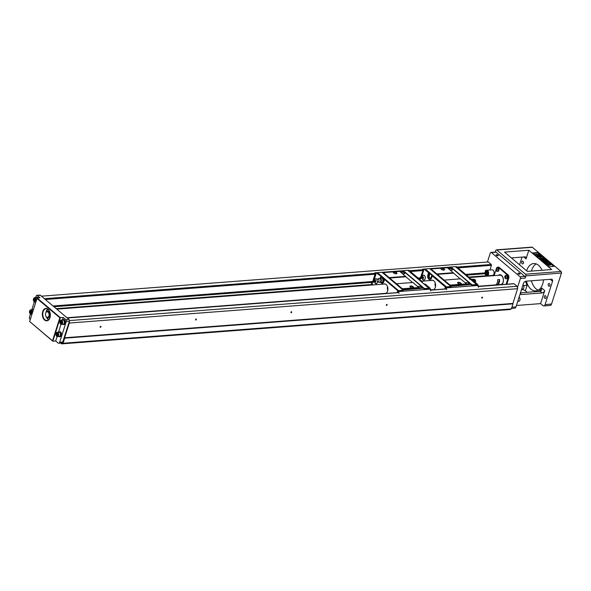 <?xml version="1.0" encoding="UTF-8"?>
<svg xmlns="http://www.w3.org/2000/svg" width="591" height="591" viewBox="0 0 591 591"><rect width="100%" height="100%" fill="white"/><g stroke="black" fill="none" stroke-linecap="round" stroke-linejoin="round"><path stroke-width="0.89" d="M402.419 289.509L382.045 272.281L377.509 272.628L398.785 290.949L403.313 290.602L402.353 288.755L383.256 272.621L382.842 272.961M387.504 286.598A4.676 2.999 -94.4 0 0 387.792 290.373M403.431 273.825L402.257 273.448M420.112 287.92L418.938 287.544M396.413 273.751A1.618 0.665 17.7 0 0 396.531 273.589A1.618 0.665 17.7 0 0 395.187 272.466A1.618 0.665 17.7 0 0 393.443 272.606A1.618 0.665 17.7 0 0 393.451 272.806M413.094 287.847A1.618 0.665 17.7 0 0 413.212 287.691A1.618 0.665 17.7 0 0 411.868 286.561A1.618 0.665 17.7 0 0 410.124 286.701A1.618 0.665 17.7 0 0 410.132 286.901M401.511 272.887A1.714 0.702 -162.3 0 1 401.488 272.843A1.714 0.702 -162.3 0 1 403.254 272.34A1.714 0.702 -162.3 0 1 404.407 273.781A1.714 0.702 -162.3 0 1 404.037 273.855A1.714 0.702 -162.3 0 1 402.043 273.33M418.192 286.982A1.714 0.702 -162.3 0 1 418.169 286.945A1.714 0.702 -162.3 0 1 419.935 286.436A1.714 0.702 -162.3 0 1 421.088 287.876A1.714 0.702 -162.3 0 1 420.718 287.95A1.714 0.702 -162.3 0 1 418.724 287.425M396.199 273.781A1.936 0.79 -162.3 0 1 393.318 272.643A1.936 0.79 -162.3 0 1 395.313 272.074A1.936 0.79 -162.3 0 1 396.613 273.692A1.936 0.79 -162.3 0 1 396.199 273.781M412.88 287.876A1.936 0.79 -162.3 0 1 409.999 286.738A1.936 0.79 -162.3 0 1 411.993 286.17A1.936 0.79 -162.3 0 1 413.294 287.787A1.936 0.79 -162.3 0 1 412.88 287.876M400.329 271.882L403.978 271.601L423.555 288.149L418.79 288.519L418.805 287.499L412.887 282.491L396.428 283.754M412.511 282.52L399.715 271.365L383.256 272.621M423.555 288.149L402.996 289.989M389.166 277.615L405.618 276.359M389.27 278.051L405.729 276.787M402.353 288.755L418.805 287.499M402.478 289.331L418.93 288.068M397.292 292.626L398.785 290.949L398.268 291.481L399.065 293.365L398.164 291.991M398.696 291.223L403.313 290.602M429.007 288.814L430.012 289.154L398.341 291.585M428.985 288.903L424.449 289.25L424.441 288.556L403.269 270.656L402.914 271.047L403.424 271.372M423.496 288.342L424.449 289.25M403.188 270.693L382.074 272.311M377.435 272.665L374.768 272.828L375.418 273.116M430.012 289.154L430.736 290.935M403.313 271.38L403.712 271.624M429.088 288.571L428.97 288.209L429.066 288.63L424.537 288.977M403.269 270.656L407.797 270.309L428.97 288.209L424.441 288.556M407.916 270.412L421.775 282.129M429.132 288.918L429.251 288.548L430.588 289.324L430.366 290.026M424.065 284.057L429.251 288.548M421.9 281.479L422.218 282.498M421.952 281.309L408.898 270.279L408.085 270.338M421.834 281.951L422.402 281.907M430.588 289.324L429.967 288.083L425.616 284.404L424.116 283.879M429.967 288.083L429.155 288.142M375.514 281.9L375.433 280.659M375.071 280.407L375.706 281.685L375.255 282.202L374.62 280.924L375.071 280.407M374.62 280.924L375.241 280.88M374.716 281.818L375.337 281.774M377.198 279.735A1.463 0.938 -94.4 0 0 377.915 281.885A1.463 0.938 -94.4 0 0 378.986 280.378A1.463 0.938 -94.4 0 0 377.701 279.055A1.463 0.938 -94.4 0 0 377.198 279.735M375.573 282.129A1.012 0.65 85.6 0 1 375.396 280.385A1.012 0.65 85.6 0 1 375.573 282.129M377.915 281.885L379.341 282.35A2.061 1.322 -94.4 0 0 379.548 282.387A2.061 1.322 -94.4 0 0 380.84 280.237A2.061 1.322 -94.4 0 0 379.237 278.309A2.061 1.322 -94.4 0 0 379.038 278.383L377.701 279.055M377.176 279.802A2.371 1.522 -94.4 0 0 375.854 278.878A2.371 1.522 -94.4 0 0 375.1 279.27A2.778 2.778 0 0 0 375.411 283.325A2.371 1.522 -94.4 0 0 376.216 283.599A2.371 1.522 -94.4 0 0 376.992 283.17A2.371 1.522 -94.4 0 0 377.553 281.641M380.043 278.952L381.38 277.674L382.842 278.908L382.975 281.427L381.638 282.705L380.375 282.151A1.869 1.197 -94.4 0 0 380.936 281.885A1.869 1.197 -94.4 0 0 381.439 280.193A1.869 1.197 -94.4 0 0 380.685 278.597L379.237 278.309M376.792 283.473A2.371 1.522 85.6 0 1 376.393 283.584A2.371 1.522 85.6 0 1 376.304 283.591M375.942 278.871A2.371 1.522 85.6 0 1 376.031 278.863A2.371 1.522 85.6 0 1 376.437 278.915M375.27 279.107A2.497 1.603 85.6 0 1 375.906 278.753M376.282 283.71A2.497 1.603 85.6 0 1 375.603 283.458M381.638 282.705L383.071 281.981L383.352 281.397L382.975 281.427M382.842 278.908L383.648 280.06L383.352 281.397M383.648 280.06A2.187 1.404 85.6 0 0 382.879 278.258L383.227 278.878M381.38 277.674L382.746 278.154A2.187 1.404 85.6 0 1 382.746 278.154A2.187 1.404 85.6 0 1 382.82 278.206L382.879 278.258M383.648 280.164A2.187 1.404 85.6 0 1 383.655 280.267A2.187 1.404 85.6 0 1 383.071 281.981M374.428 281.737A2.497 1.603 -94.4 0 0 375.285 283.407A2.497 1.603 -94.4 0 0 376.164 283.732A2.497 1.603 -94.4 0 0 377.575 281.663M377.191 279.75A2.497 1.603 -94.4 0 0 375.787 278.753A2.497 1.603 -94.4 0 0 374.369 280.991M371.82 285.01L371.828 284.264A1.33 0.85 85.6 0 1 371.621 282.69A1.33 0.85 85.6 0 1 372.529 282.055L375.026 274.239M372.485 284.958A0.872 0.561 -94.4 0 0 372.345 283.939A0.894 0.569 85.6 0 1 372.825 282.454A0.872 0.561 -94.4 0 0 373.416 282.033L376.356 272.828L375.647 273.02M380.914 282.358A3.147 2.017 -94.4 0 0 382.37 283.274M380.552 282.173A3.147 2.017 -94.4 0 0 382.251 283.288A3.147 2.017 -94.4 0 0 383.84 281.693L384.527 279.528L397.588 290.558L398.393 290.499L384.652 278.886L384.076 278.93L383.655 280.267M376.356 272.828L381.106 276.418L380.545 278.184M380.87 276.433L380.249 278.368M397.536 291.858L397.056 292.648M397.588 290.558L397.44 291.437M384.076 278.93L384.527 279.528M381.106 276.418L381.793 276.994L381.587 277.659M383.914 279.44A1.869 1.197 -94.4 0 0 383.337 278.464A1.869 1.197 -94.4 0 0 382.842 278.228M381.793 276.994L382.37 276.957L382.096 277.8M382.37 276.957L377.324 272.695L376.519 272.754M398.393 290.499L398.312 291.452M398.112 292.08L397.95 292.575M384.276 278.915L382.281 277.223M398.437 290.669L403.217 290.181M383.67 284.101A4.831 3.103 85.6 0 1 384.431 283.887A4.831 3.103 85.6 0 1 387.895 288.467A4.831 3.103 85.6 0 1 385.169 293.52A4.831 3.103 85.6 0 1 384.379 293.424M385.192 293.365A4.831 3.103 -94.4 0 0 385.576 293.446M384.844 283.894A4.831 3.103 -94.4 0 0 384.475 284.035M450.113 285.852L429.738 268.632L425.202 268.979L446.382 286.871L450.911 286.524L450.039 285.106L430.95 268.971L430.536 269.304M435.198 282.941A4.676 2.999 -94.4 0 0 435.486 286.716M451.118 270.168L449.95 269.799M467.799 284.264L466.631 283.894M444.107 270.094A1.618 0.665 17.7 0 0 444.225 269.939A1.618 0.665 17.7 0 0 442.881 268.816A1.618 0.665 17.7 0 0 441.137 268.957A1.618 0.665 17.7 0 0 441.145 269.149M460.788 284.19A1.618 0.665 17.7 0 0 460.906 284.035A1.618 0.665 17.7 0 0 459.562 282.912A1.618 0.665 17.7 0 0 457.818 283.052A1.618 0.665 17.7 0 0 457.826 283.244M449.204 269.23A1.714 0.702 -162.3 0 1 449.182 269.193A1.714 0.702 -162.3 0 1 450.948 268.691A1.714 0.702 -162.3 0 1 452.1 270.124A1.714 0.702 -162.3 0 1 451.731 270.198A1.714 0.702 -162.3 0 1 449.736 269.681M465.885 283.325A1.714 0.702 -162.3 0 1 465.863 283.288A1.714 0.702 -162.3 0 1 467.629 282.786A1.714 0.702 -162.3 0 1 468.781 284.219A1.714 0.702 -162.3 0 1 468.412 284.301A1.714 0.702 -162.3 0 1 466.417 283.776M443.893 270.124A1.936 0.79 -162.3 0 1 441.012 268.986A1.936 0.79 -162.3 0 1 443.006 268.417A1.936 0.79 -162.3 0 1 444.306 270.043A1.936 0.79 -162.3 0 1 443.893 270.124M460.574 284.219A1.936 0.79 -162.3 0 1 457.693 283.089A1.936 0.79 -162.3 0 1 459.687 282.52A1.936 0.79 -162.3 0 1 460.987 284.138A1.936 0.79 -162.3 0 1 460.574 284.219M448.022 268.225L451.672 267.952L471.249 284.5L466.484 284.862L466.498 283.843L460.574 278.841L444.122 280.104M460.204 278.871L447.402 267.708L430.95 268.971M471.249 284.5L450.689 286.34M436.86 273.965L453.312 272.702M436.963 274.394L453.423 273.138M450.039 285.106L466.498 283.843M450.172 285.675L466.624 284.419M445.91 288.334L446.345 287.773M446.124 287.019L446.39 287.566L450.918 287.219L450.911 286.524M446.05 287.898L446.803 289.708L445.873 288.452M476.715 285.128L477.757 285.497L446.079 287.928M476.678 285.246L472.143 285.593L472.135 284.899L450.955 267.006L450.601 267.391L451.118 267.723M471.19 284.685L472.143 285.593M450.881 267.036L429.768 268.654M425.128 269.008L422.506 269.171L423.134 269.452M477.757 285.497L478.474 287.278M450.999 267.73L451.406 267.967M471.862 279.639L473.243 279.129A2.061 1.322 85.6 0 1 473.45 279.174L474.876 279.639A1.463 0.938 85.6 0 1 475.6 281.789A1.463 0.938 85.6 0 1 475.23 282.372M473.45 279.174A2.061 1.322 85.6 0 1 474.558 281.804M470.347 279.218A2.187 1.404 -94.4 0 1 471.123 279.469L470.776 278.849L472.416 279.366A1.869 1.197 85.6 0 1 473.746 281.117M472.143 279.321L472.881 280.607M470.776 278.849L469.779 279.484M472.623 280.053L471.123 279.469M471.81 280.23L478.282 285.675L477.661 284.426L473.31 280.747L471.758 280.4A2.187 1.404 -94.4 0 0 471.182 279.513M478.282 285.675L478.082 286.303M470.096 278.258L456.592 266.622L455.779 266.681L469.527 278.302L470.096 278.258L469.911 278.841M471.308 280.031A1.869 1.197 -94.4 0 0 471.064 279.765A1.869 1.197 -94.4 0 0 470.791 279.587M477.661 284.426L476.848 284.493M472.231 285.327L476.76 284.98L476.664 284.552L476.782 284.921M472.135 284.899L476.664 284.552L455.491 266.659L450.955 267.006M431.969 275.258L429.975 273.574L429.369 275.465A1.965 1.263 -94.4 0 0 430.374 278.361M446.168 287.285L451.007 286.953M444.986 288.977L446.087 286.849L432.346 275.229L431.77 275.273L431.083 277.445A1.965 1.263 -94.4 0 1 430.085 278.435A1.965 1.263 -94.4 0 1 428.911 277.504A1.965 1.263 -94.4 0 1 428.8 275.509L429.487 273.345L428.8 272.761L428.106 274.933A3.147 2.017 -94.4 0 0 430.063 279.624M446.183 287.256L445.644 288.925M429.975 273.574L425.018 269.038L424.212 269.104L428.564 272.783L427.869 274.948A3.147 2.017 -94.4 0 0 428.054 278.147A3.147 2.017 -94.4 0 0 429.938 279.639A3.147 2.017 -94.4 0 0 431.533 278.043L432.22 275.879L445.274 286.908L446.087 286.849M432.885 289.708A4.831 3.103 -94.4 0 0 433.269 289.797M432.538 280.245A4.831 3.103 -94.4 0 0 432.169 280.385M422.964 275.458A2.497 1.603 85.6 0 1 423.599 275.103M423.976 280.06A2.497 1.603 85.6 0 1 423.296 279.802M424.478 279.816A2.371 1.522 85.6 0 1 424.087 279.935A2.371 1.522 85.6 0 1 423.998 279.935M423.636 275.221A2.371 1.522 85.6 0 1 423.725 275.207A2.371 1.522 85.6 0 1 424.131 275.258M419.854 279.528A0.894 0.569 85.6 0 1 420.511 278.797A0.872 0.561 -94.4 0 0 421.11 278.376L424.05 269.171L423.075 269.481L422.72 270.582M432.22 275.879L431.77 275.273M445.23 288.209L445.274 286.908M431.356 280.444A4.831 3.103 85.6 0 1 432.124 280.23A4.831 3.103 85.6 0 1 435.589 284.81A4.831 3.103 85.6 0 1 432.863 289.871A4.831 3.103 85.6 0 1 432.073 289.775M422.122 278.08A2.497 1.603 -94.4 0 0 422.979 279.757A2.497 1.603 -94.4 0 0 423.858 280.075A2.497 1.603 -94.4 0 0 425.261 277.467A2.497 1.603 -94.4 0 0 423.474 275.103A2.497 1.603 -94.4 0 0 422.063 277.342M430.063 273.301L429.487 273.345M445.134 287.78L444.75 288.992M419.307 279.07A1.33 0.85 85.6 0 1 420.223 278.398L423.341 269.363M423.208 278.25L423.126 277.009M422.41 278.169L422.764 276.758L423.4 278.029L422.949 278.546L422.41 278.169L423.03 278.117M422.314 277.275L422.934 277.223M423.104 279.669A2.371 1.522 -94.4 0 0 423.902 279.949A2.371 1.522 -94.4 0 0 425.239 277.467A2.371 1.522 -94.4 0 0 423.54 275.221A2.371 1.522 -94.4 0 0 422.794 275.613A2.371 1.522 -94.4 0 0 422.764 275.65A2.778 2.778 0 0 0 423.104 279.669M423.267 278.479A1.012 0.65 85.6 0 1 422.447 276.824A1.012 0.65 85.6 0 1 423.267 278.479M518.122 273.714L519.607 274.187M518.329 273.116A1.093 0.451 -162.3 0 1 519.681 273.5A1.093 0.451 -162.3 0 1 519.829 274.143A1.093 0.451 -162.3 0 1 518.824 274.076A1.093 0.451 -162.3 0 1 517.975 273.544A1.093 0.451 -162.3 0 1 518.329 273.116M487.427 262.02L490.301 253.007A1.248 0.798 85.6 0 1 490.936 252.379A1.248 0.798 85.6 0 1 491.372 252.534L520.021 276.743A1.248 0.798 85.6 0 1 520.398 278.442L517.413 287.817L517.613 288.704L69.295 323.041L64.589 337.786L512.907 303.449L517.613 288.704M520.021 276.743L524.793 276.381L496.145 252.172L491.372 252.534M496.566 254.728A1.093 0.451 -162.3 0 1 497.925 255.113A1.093 0.451 -162.3 0 1 498.073 255.755A1.093 0.451 -162.3 0 1 497.068 255.689A1.093 0.451 -162.3 0 1 496.211 255.157A1.093 0.451 -162.3 0 1 496.566 254.728M41.451 296.18L488.269 261.953L491.247 264.473A0.621 0.399 85.6 0 1 491.439 265.322L489.954 269.984M513.668 283.813A0.621 0.399 85.6 0 1 514.096 283.776L517.073 286.295L517.413 287.817M485.204 271.705A2.807 1.803 85.6 0 1 486.637 270.235C485.499 269.888 485.012 271.21 485.159 274.209L487.065 275.827L492.547 275.413A2.807 1.803 -94.4 0 0 493.965 273.988A2.807 1.803 -94.4 0 0 493.803 271.143A2.807 1.803 -94.4 0 0 492.118 269.814L486.637 270.235A2.807 1.803 85.6 0 1 488.321 271.565A2.807 1.803 85.6 0 1 488.484 274.409A2.807 1.803 85.6 0 1 487.065 275.827A2.807 1.803 85.6 0 1 485.425 274.593M506.095 284.293L508.016 278.272A2.497 1.603 -94.4 0 0 507.255 274.874L507.972 274.822L499.269 267.464L498.553 267.524A2.497 1.603 -94.4 0 0 497.674 267.198A2.497 1.603 -94.4 0 0 496.41 268.462L496.403 268.491M507.972 274.822A2.497 1.603 85.6 0 1 508.733 278.213L506.812 284.241M497.674 267.198L498.39 267.147A2.497 1.603 85.6 0 1 499.269 267.464M484.93 272.909L465.767 274.379M420.637 277.836L418.073 278.029M372.943 281.486L53.057 305.99M56.596 308.982L371.879 284.832M469.306 277.371L488.048 275.931M517.073 286.295L69.479 320.573M62.395 319.975L63.207 317.426L65.926 319.724A1.248 0.798 -94.4 0 1 66.303 321.415L59.647 342.278A1.869 1.197 -94.4 0 1 58.701 343.223A1.869 1.197 -94.4 0 1 58.044 342.987L55.687 340.992L52.821 341.214L52.488 340.808L59.839 317.781L36.997 298.47L37.137 298.027L39.996 297.812L37.277 295.515A1.248 0.798 -94.4 0 0 36.841 295.352L39.937 295.116A1.248 0.798 85.6 0 1 40.38 295.271L69.029 319.487A1.248 0.798 85.6 0 1 69.406 321.179L69.295 323.041M195.88 320.041A0.621 0.406 -49.8 0 1 195.998 319.022A0.621 0.406 -49.8 0 1 195.88 320.041M386.647 305.429A0.621 0.406 -49.8 0 1 386.773 304.409A0.621 0.406 -49.8 0 1 386.647 305.429M291.26 312.735A0.621 0.406 -49.8 0 1 291.385 311.716A0.621 0.406 -49.8 0 1 291.26 312.735M100.492 327.348A0.621 0.406 -49.8 0 1 100.61 326.328A0.621 0.406 -49.8 0 1 100.492 327.348M482.034 298.123A0.621 0.406 -49.8 0 1 482.16 297.103A0.621 0.406 -49.8 0 1 482.034 298.123M360.126 295.47A3.428 1.404 -162.3 0 1 359.609 295.323M312.432 299.127A3.428 1.404 -162.3 0 1 311.915 298.98M264.738 302.777A3.428 1.404 -162.3 0 1 264.221 302.629M217.045 306.434A3.428 1.404 -162.3 0 1 216.535 306.286M169.351 310.083A3.428 1.404 -162.3 0 1 168.841 309.935M121.657 313.74A3.428 1.404 -162.3 0 1 121.148 313.592M73.964 317.389A3.428 1.404 -162.3 0 1 73.454 317.241M56.226 308.672L371.909 284.485M468.936 277.053L486.408 275.716M53.138 306.057L372.67 281.582M418.155 278.102L420.364 277.933M465.848 274.446L484.93 272.983M53.944 306.736L371.517 282.409M466.654 275.125L485.019 273.714M511.363 308.93L63.045 343.268L64.678 338.17L512.988 303.826L511.363 308.93L509.974 309.536L61.663 343.881L60.71 343.075M63.045 343.268L61.663 343.881M512.988 303.826L512.907 303.449M64.678 338.17L64.589 337.786M495.265 252.047L495.76 250.473A1.248 0.798 -94.4 0 1 496.396 249.845A1.248 0.798 -94.4 0 1 496.832 250L525.48 274.217L561.014 271.491L532.365 247.282A1.248 0.798 -94.4 0 0 531.922 247.119L496.396 249.845M522.03 257.092L519.57 264.82M524.793 276.381A1.248 0.798 85.6 0 1 525.17 278.08L525.864 275.908A1.248 0.798 -94.4 0 0 525.48 274.217M511.909 307.217L515.973 306.906L523.441 283.495A2.497 1.618 -49.8 0 1 526.042 281.183L551.314 279.248A2.497 1.618 -49.8 0 1 552.238 279.506A2.497 1.618 -49.8 0 1 552.533 281.272L550.236 279.329M538.305 291.444A14.967 9.604 -94.4 0 0 541.777 288.135L544.717 290.624L540.566 303.626L542.922 305.621A2.497 1.603 -94.4 0 0 543.801 305.939A2.497 1.603 -94.4 0 0 545.065 304.675L552.533 281.272M543.801 305.939L550.243 305.444A2.497 1.603 -94.4 0 0 551.492 304.217A2.497 1.603 -94.4 0 0 551.499 304.18L561.391 273.19A1.248 0.798 -94.4 0 0 561.28 271.845A1.248 0.798 -94.4 0 0 561.014 271.491M528.827 250.229L504.507 252.091L527.349 271.395L551.676 269.533L528.827 250.229L526.064 258.895L523.766 256.959M523.279 285.579L527.039 285.409L525.333 290.757L527.157 292.294M542.006 270.272A13.719 8.799 -94.4 0 0 538.519 265.3A13.719 8.799 -94.4 0 0 533.673 263.542A13.719 8.799 -94.4 0 0 526.64 270.796M526.448 281.153A13.719 8.799 -94.4 0 0 530.91 289.139A13.719 8.799 -94.4 0 0 535.764 290.898A13.719 8.799 -94.4 0 0 543.491 279.846M549.467 283.665A1.404 0.901 -94.4 0 0 548.973 283.488A1.404 0.901 -94.4 0 0 548.182 284.951A1.404 0.901 -94.4 0 0 549.187 286.28A1.404 0.901 -94.4 0 0 549.97 285.209A1.404 0.901 -94.4 0 0 549.467 283.665M545.574 295.855A1.404 0.901 -94.4 0 0 545.079 295.677A1.404 0.901 -94.4 0 0 544.289 297.147A1.404 0.901 -94.4 0 0 545.294 298.477A1.404 0.901 -94.4 0 0 546.077 297.399A1.404 0.901 -94.4 0 0 545.574 295.855M522.998 261.296A1.404 0.901 -94.4 0 0 522.496 261.111A1.404 0.901 -94.4 0 0 521.705 262.581A1.404 0.901 -94.4 0 0 522.71 263.911A1.404 0.901 -94.4 0 0 523.5 262.832A1.404 0.901 -94.4 0 0 522.998 261.296M531.457 280.769A13.719 8.799 -94.4 0 0 535.919 288.755A13.719 8.799 -94.4 0 0 538.224 290.137M536.214 263.918A13.719 8.799 -94.4 0 0 531.464 271.084M525.333 290.757A2.497 1.019 17.7 0 0 521.979 289.679L521.454 289.716M540.566 303.626L516.423 305.473M548.884 266.74L554.373 266.319L538.054 252.527L532.572 252.948L548.884 266.74M544.717 290.624A2.497 1.618 -49.8 0 1 542.117 292.937L521.609 294.503A2.497 1.618 -49.8 0 1 520.686 294.244A2.497 1.618 -49.8 0 1 520.279 293.402M520.472 292.811L540.181 291.297L541.208 290.691L541.777 288.135M526.064 258.895A2.497 1.618 -49.8 0 0 525.761 257.137A2.497 1.618 -49.8 0 0 524.845 256.878L511.385 257.905M531.486 280.762A16.216 10.402 -94.4 0 0 531.745 281.841M561.324 271.934A0.938 0.598 85.6 0 1 561.45 273.02L551.558 304.01A2.179 1.404 85.6 0 1 551.551 304.04A2.179 1.404 85.6 0 1 551.536 304.077M490.936 252.379L495.701 252.01A1.248 0.798 85.6 0 1 496.145 252.172M515.973 306.906A2.497 1.603 85.6 0 1 514.709 308.17L511.525 308.413M496.366 255.327L497.844 255.8M538.054 252.527L537.913 252.97L533.038 253.347M543.772 258.201L540.772 258.43L544.237 258.585L544.688 258.969L542.139 259.582L545.146 259.353L545.493 259.996L541.674 260.284L541.061 259.419L543.247 258.865L540.137 258.984L539.524 258.119L543.336 257.831L543.683 258.466L542.922 258.526M542.339 259.094L540.137 258.984M544.688 258.969L543.646 259.471M536.14 254.647L536.384 254.536C535.815 254.78 536.236 254.943 537.647 255.009L536.746 254.337L539.731 254.957L535.874 254.182L536.259 254.817M536.894 255.002L536.746 254.477M539.642 255.083L539.236 255.511M539.058 255.556L535.38 254.455M553.76 266.364L551.174 264.177M550.28 263.756L549.623 263.231L550.657 263.741M549.852 263.409L550.339 263.49M550.147 263.313L537.913 252.97M548.13 265.47L548.374 264.133L550.812 264.997L548.13 265.47L548.374 264.133M550.797 263.808L551.107 264.391L550.546 264.347M547.532 264.162L547.015 265.108L545.124 263.172L547.532 264.162M550.878 264.812L548.389 264.096L548.995 262.877L550.878 264.812M550.11 263.845L549.534 263.505L550.169 263.313M550.273 263.697L549.704 263.623M547.635 263.852L545.279 262.714L546.985 262.958L547.872 262.515L547.635 263.852M550.716 264.081L550.191 264.022M541.201 256.021L540.433 256.08L541.378 256.886L540.735 256.93L536.938 255.947L539.709 255.475L541.201 256.021L540.713 256.324M541.378 256.886L540.654 257.203L537.226 256.538L536.938 255.947M546.424 260.439L545.271 261.111L547.443 261.296L547.82 261.961L544.008 262.256L543.624 261.591L545.316 261.458L542.59 261.059L542.05 260.254L544.407 260.882L545.818 259.922L546.424 260.439L545.53 261.178M544.429 261.525L542.59 261.059M550.967 264.546L548.478 263.822M547.613 263.889L547.015 265.108M547.096 264.842L546.564 264.236M546.645 263.963L545.124 263.172M550.361 263.423L549.793 263.35M547.717 263.579L545.279 262.714M551.107 264.081L550.553 264.325L551.107 264.081M550.812 264.997L549.024 265.027M549.113 264.753L548.219 265.196M540.322 256.583L538.482 256.228L540.322 256.583M547.909 261.695L544.008 262.256M544.089 261.983L543.624 261.591M542.678 260.786L542.05 260.254M537.906 254.876L538.534 254.418C537.389 254.381 537.182 254.536 537.906 254.876L537.448 254.551M538.97 254.728L538.445 254.684C537.3 254.655 537.093 254.81 537.817 255.142M538.815 254.854L538.445 254.684M545.582 259.722L541.674 260.284M541.762 260.018L541.061 259.419M540.226 258.718L539.524 258.119M485.846 270.937L486.371 272.835L485.063 273.241L485.846 270.937M486.851 275.413L486.504 273.434L485.263 274.113L486.186 274.29L486.851 275.413M487.449 273.751L488.136 272.865L486.829 273.271L487.398 275.17L487.398 273.751L488.085 272.872M486.4 270.693L487.028 271.794L487.937 272L486.696 272.673L486.4 270.693M485.802 270.944L486.371 272.835M486.319 272.843L485.063 273.241M486.799 275.413L486.452 273.441M487.353 275.177L487.398 273.751M486.349 270.7L487.028 271.794M486.977 271.801L487.937 272M487.893 272L486.696 272.673M521.831 288.534A2.12 1.359 -94.4 0 0 522.141 287.573M521.772 288.711A2.179 1.404 -94.4 0 0 522.193 287.396M522.983 284.921A2.179 1.404 85.6 0 1 523.907 287.315A2.179 1.404 85.6 0 1 522.68 289.095L521.631 289.176M517.938 300.73A2.12 1.359 -94.4 0 0 518.248 299.77M517.886 300.908A2.179 1.404 -94.4 0 0 518.307 299.585M519.097 297.118A2.179 1.404 85.6 0 1 520.021 299.504A2.179 1.404 85.6 0 1 518.787 301.284L517.738 301.366M506.487 275.391A1.655 1.064 85.6 0 1 507.632 276.957A1.655 1.064 85.6 0 1 506.746 278.686M498.412 275.31A5.142 3.302 85.6 0 1 499.75 274.741A5.142 3.302 85.6 0 1 501.567 275.399A5.142 3.302 85.6 0 1 503.458 280.215A5.142 3.302 85.6 0 1 501.582 284.64M507.255 274.874L498.553 267.524M496.071 269.54L494.12 275.642M497.77 268.019A1.655 1.064 85.6 0 1 498.915 269.592A1.655 1.064 85.6 0 1 498.021 271.313M500.104 274.741A5.142 3.302 -94.4 0 0 499.565 274.955M505.97 275.31A1.78 1.138 85.6 0 1 506.059 275.295A1.78 1.138 85.6 0 1 507.13 276.137A1.78 1.138 85.6 0 1 507.233 277.94A1.78 1.138 85.6 0 1 506.332 278.841A1.78 1.138 85.6 0 1 506.243 278.841M505.268 275.657A2.135 2.135 0 0 0 505.497 278.605A1.78 1.138 -94.4 0 0 506.147 278.856A1.78 1.138 -94.4 0 0 507.048 277.955A1.78 1.138 -94.4 0 0 506.945 276.152A1.78 1.138 -94.4 0 0 505.881 275.31A1.78 1.138 -94.4 0 0 505.268 275.657A1.78 1.138 -94.4 0 0 504.98 276.211M504.936 276.728A0.813 0.517 85.6 0 1 505.881 277.526A0.813 0.517 85.6 0 1 504.936 276.728M504.987 276.773L505.793 276.765L505.445 277.844L504.987 276.773L505.615 276.618M505.024 277.497L505.527 277.452L505.49 276.736M497.253 267.937A1.78 1.138 85.6 0 1 497.341 267.93A1.78 1.138 85.6 0 1 498.405 268.772A1.78 1.138 85.6 0 1 498.508 270.575A1.78 1.138 85.6 0 1 497.615 271.476A1.78 1.138 85.6 0 1 497.526 271.476M496.551 268.292A2.135 2.135 0 0 0 496.78 271.232A1.78 1.138 -94.4 0 0 497.43 271.483A1.78 1.138 -94.4 0 0 498.331 270.589A1.78 1.138 -94.4 0 0 498.228 268.779A1.78 1.138 -94.4 0 0 497.164 267.945A1.78 1.138 -94.4 0 0 496.551 268.292A1.78 1.138 -94.4 0 0 496.263 268.839M496.218 269.363A0.813 0.517 85.6 0 1 497.164 270.161A0.813 0.517 85.6 0 1 496.218 269.363M496.27 269.407L497.075 269.393L496.728 270.479L496.27 269.407L496.898 269.245M496.307 270.124L496.802 270.087L496.765 269.37M499.624 284.596A4.987 3.199 -94.4 0 0 500.045 284.759M501.449 284.648A4.987 3.199 -94.4 0 0 501.966 284.345M501.264 275.17A4.987 3.199 -94.4 0 0 500.001 274.874A4.987 3.199 -94.4 0 0 498.907 275.273M478.097 286.251L500.732 284.515A4.676 2.999 -94.4 0 0 503.355 280.924A4.676 2.999 -94.4 0 0 501.678 275.783A4.676 2.999 -94.4 0 0 500.023 275.184L469.49 277.526M496.056 284.567L497.962 284.419A4.676 2.999 -94.4 0 0 499.521 279.543L497.607 279.691A4.676 2.999 -94.4 0 1 496.056 284.567M499.521 279.543L497.962 284.419M481.746 297.569L481.997 297.953L482.123 297.125M100.204 326.793L100.455 327.178L100.581 326.35M69.095 322.154L62.749 342.041A1.869 1.197 85.6 0 1 61.804 342.987L58.701 343.223M290.971 312.181L291.223 312.565L291.348 311.738M386.359 304.875L386.61 305.259L386.736 304.431M195.591 319.487L195.843 319.871L195.968 319.044M37.137 298.027L60.348 317.64L52.821 341.214L29.646 321.504L52.488 340.808M30.274 319.524L30.119 319.391A1.869 1.197 -94.4 0 1 29.55 316.842L30.437 314.065M36.974 297.221A2.497 1.603 85.6 0 1 37.137 297.199A2.497 1.603 85.6 0 1 38.393 297.93M33.081 309.411A2.497 1.603 85.6 0 1 33.251 309.389A2.497 1.603 85.6 0 1 33.502 309.403M36.841 295.352A1.248 0.798 -94.4 0 0 36.206 295.98L35.689 297.62M34.33 301.875L31.796 309.81M63.207 317.426L59.839 317.781M63.444 319.591A2.497 1.603 85.6 0 1 63.614 319.568A2.497 1.603 85.6 0 1 65.394 321.932A2.497 1.603 85.6 0 1 63.991 324.54A2.497 1.603 85.6 0 1 63.821 324.54M59.551 331.787A2.497 1.603 85.6 0 1 59.721 331.758A2.497 1.603 85.6 0 1 61.508 334.122A2.497 1.603 85.6 0 1 60.097 336.73A2.497 1.603 85.6 0 1 59.935 336.73M55.687 340.992L57.105 336.538M58.502 332.164L60.999 324.348M44.613 320.049A6.235 4.004 85.6 0 1 43.165 310.482A6.235 4.004 85.6 0 1 49.415 310.962A6.235 4.004 85.6 0 1 49.939 317.781A6.235 4.004 85.6 0 1 44.613 320.049M36.997 298.47L29.646 321.504M49.459 311.051A5.925 3.797 -94.4 0 0 48.226 309.462A5.925 3.797 -94.4 0 0 46.128 308.701A5.925 3.797 -94.4 0 0 42.811 313.245A5.925 3.797 -94.4 0 0 44.938 319.761A5.925 3.797 -94.4 0 0 47.029 320.514A5.925 3.797 -94.4 0 0 49.969 317.692A3.428 2.201 85.6 0 1 49.592 317.81L49.363 317.522M47.716 309.1A5.925 3.797 -94.4 0 0 46.009 312.344M46.364 316.931A5.925 3.797 -94.4 0 0 48.543 319.879M32.165 309.78A2.497 1.603 85.6 0 1 32.911 309.411A2.497 1.603 85.6 0 1 33.465 309.521M32.823 309.802A2.12 1.359 85.6 0 1 32.941 309.787A2.12 1.359 85.6 0 1 33.362 309.854M30.747 309.891A2.179 1.404 -94.4 0 0 29.639 310.999A2.179 1.404 -94.4 0 0 29.772 313.215A2.179 1.404 -94.4 0 0 31.079 314.242A2.179 1.404 -94.4 0 0 32.306 311.959A2.179 1.404 -94.4 0 0 30.747 309.891L32.461 309.758A2.179 1.404 85.6 0 1 33.288 310.09M29.653 311.184A1.832 1.175 -94.4 0 0 30.813 313.91A1.832 1.175 -94.4 0 0 31.692 311.154A1.832 1.175 -94.4 0 0 29.653 311.184M30.089 311.553L30.666 311.006L31.293 311.538L31.345 312.617L30.776 313.164L30.089 311.553L31.131 311.398M30.148 312.632L31.101 312.558L31.042 311.479M36.058 297.591A2.497 1.603 85.6 0 1 36.805 297.221A2.497 1.603 85.6 0 1 38.06 297.96M36.708 297.613A2.12 1.359 85.6 0 1 36.834 297.591A2.12 1.359 85.6 0 1 37.713 297.982M34.633 297.701A2.179 1.404 -94.4 0 0 33.532 298.802A2.179 1.404 -94.4 0 0 33.657 301.018A2.179 1.404 -94.4 0 0 34.965 302.053A2.179 1.404 -94.4 0 0 36.199 299.77A2.179 1.404 -94.4 0 0 34.633 297.701L36.354 297.569A2.179 1.404 85.6 0 1 37.299 298.019M33.547 298.994A1.832 1.175 -94.4 0 0 34.706 301.72A1.832 1.175 -94.4 0 0 35.586 298.965A1.832 1.175 -94.4 0 0 33.547 298.994M33.983 299.364L34.559 298.81L35.187 299.341L35.238 300.42L34.662 300.967L34.034 300.435L33.983 299.364L35.024 299.209M34.034 300.435L34.995 300.368L34.935 299.29M58.635 332.157A2.497 1.603 85.6 0 1 59.388 331.787A2.497 1.603 85.6 0 1 61.169 334.151A2.497 1.603 85.6 0 1 59.765 336.759A2.497 1.603 85.6 0 1 58.967 336.508M59.418 332.157L59.27 332.172A2.12 1.359 85.6 0 1 59.418 332.157A2.12 1.359 85.6 0 1 60.932 334.166A2.12 1.359 85.6 0 1 59.735 336.382A2.12 1.359 85.6 0 1 59.617 336.382M57.216 332.26L58.93 332.135A2.179 1.404 85.6 0 1 60.496 334.203A2.179 1.404 85.6 0 1 59.263 336.486L57.549 336.619A2.179 1.404 -94.4 0 0 58.775 334.329A2.179 1.404 -94.4 0 0 57.216 332.26A2.179 1.404 -94.4 0 0 56.115 333.368A2.179 1.404 -94.4 0 0 56.241 335.585A2.179 1.404 -94.4 0 0 57.549 336.619M56.13 333.553A1.832 1.175 -94.4 0 0 57.283 336.279A1.832 1.175 -94.4 0 0 58.162 333.523A1.832 1.175 -94.4 0 0 56.13 333.553M56.566 333.922L57.135 333.376L57.763 333.908L57.822 334.986L57.246 335.533L56.618 335.001L56.566 333.922L57.6 333.767M56.618 335.001L57.571 334.927L57.519 333.849M62.528 319.96A2.497 1.603 85.6 0 1 63.274 319.591A2.497 1.603 85.6 0 1 65.062 321.955A2.497 1.603 85.6 0 1 63.658 324.57A2.497 1.603 85.6 0 1 62.86 324.311M63.185 319.982A2.12 1.359 85.6 0 1 63.303 319.967A2.12 1.359 85.6 0 1 64.825 321.977A2.12 1.359 85.6 0 1 63.629 324.193A2.12 1.359 85.6 0 1 63.503 324.193L63.629 324.193M61.109 320.071L62.823 319.938A2.179 1.404 85.6 0 1 64.389 322.006A2.179 1.404 85.6 0 1 63.156 324.289L61.442 324.422A2.179 1.404 -94.4 0 0 62.668 322.139A2.179 1.404 -94.4 0 0 61.109 320.071A2.179 1.404 -94.4 0 0 60.001 321.172A2.179 1.404 -94.4 0 0 60.127 323.388A2.179 1.404 -94.4 0 0 61.442 324.422M60.016 321.364A1.832 1.175 -94.4 0 0 61.176 324.09A1.832 1.175 -94.4 0 0 62.055 321.334A1.832 1.175 -94.4 0 0 60.016 321.364M60.452 321.733L61.028 321.186L61.656 321.711L61.708 322.789L61.139 323.343L60.452 321.733L61.494 321.578M60.511 322.812L61.464 322.738L61.405 321.659M49.393 311.265A3.118 2.002 85.6 0 1 49.445 311.265A3.118 2.002 85.6 0 1 49.563 311.258A3.118 2.002 -94.4 0 0 49.349 311.272A3.118 2.002 -94.4 0 0 49.134 311.302M48.721 311.317L48.846 310.29A0.621 0.399 -94.4 0 0 48.854 310.12M48.314 309.536A4.987 3.199 -94.4 0 0 46.305 311.945M46.711 317.286A4.987 3.199 -94.4 0 0 49.06 319.354M49.644 311.457A3.118 2.002 -94.4 0 0 48.92 311.302L47.295 311.427A3.118 2.002 85.6 0 1 49.526 314.382A3.118 2.002 85.6 0 1 47.775 317.648A3.118 2.002 85.6 0 1 46.667 317.249A3.118 2.002 85.6 0 1 45.995 316.37A3.118 2.002 85.6 0 1 45.95 316.281M47.775 317.648L49.393 317.522A3.118 2.002 -94.4 0 0 50.087 317.264M45.706 313.053A3.118 2.002 85.6 0 1 45.736 312.957A3.118 2.002 85.6 0 1 47.295 311.427M46.519 316.99A2.807 1.803 -94.4 0 0 48.92 315.949A2.807 1.803 -94.4 0 0 48.093 312.129A2.807 1.803 -94.4 0 0 45.677 313.134A2.807 1.803 -94.4 0 0 45.913 316.2A2.807 1.803 -94.4 0 0 46.519 316.99M49.105 311.302L49.193 310.585M372.441 284.958L371.894 284.781M372.345 283.939L371.828 284.264M372.825 282.454L372.529 282.055M373.416 282.033L372.832 281.841M398.304 291.555L398.127 292.109M421.11 278.376L420.526 278.191M420.511 278.797L420.223 278.398M429.369 275.465L428.8 275.509M491.439 265.322L458.077 267.878M422.957 270.567L410.383 271.528M375.263 274.217L45.367 299.489M514.096 283.776L478.171 286.532M446.257 288.977L430.433 290.188M398.519 292.634L67.271 318.002M491.247 264.473L457.138 267.08M423.001 269.695L409.445 270.737M375.307 273.352L44.428 298.699M525.17 278.08L520.398 278.442M545.065 304.675L551.558 304.01M561.45 273.02L525.864 275.908M525.635 281.257A14.967 9.604 -94.4 0 0 527.039 285.409M521.979 289.679L522.149 289.132M532.365 247.282L496.832 250M542.117 292.937L540.181 291.297M520.287 293.387L521.609 294.503M488.063 274.276A2.497 1.603 -94.4 0 0 486.482 270.56A2.497 1.603 -94.4 0 0 485.285 274.313A2.497 1.603 -94.4 0 0 488.063 274.276M508.733 278.213L508.016 278.272M65.926 319.724L69.029 319.487M37.277 295.515L40.38 295.271M66.303 321.415L69.406 321.179M59.647 342.278L62.749 342.041M379.548 282.387L380.936 281.885M398.098 292.028L398.268 291.481M446.013 287.824L445.836 288.371M513.875 283.695L478.134 286.436M446.19 288.881L430.396 290.092M398.452 292.538L67.167 317.914M500.562 274.83L500.001 274.874M432.915 280.326L421.804 281.176M385.221 283.983L56.78 309.137M433.631 289.656L430.403 289.9M385.938 293.306L66.96 317.736M31.079 314.242L31.98 314.176M34.965 302.053L35.874 301.986"/></g></svg>
